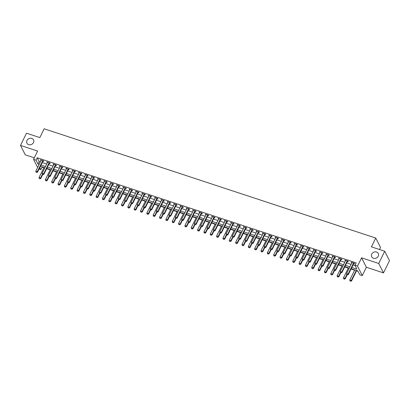 <?xml version="1.0" encoding="UTF-8"?>
<svg xmlns="http://www.w3.org/2000/svg" width="410" height="410" viewBox="0 0 410 410"><rect width="100%" height="100%" fill="white"/><g stroke="black" fill="none" stroke-linecap="round" stroke-linejoin="round"><path stroke-width="0.61" d="M33.476 142.598A3.685 3.203 153.2 0 1 30.181 144.817A3.685 3.203 153.2 0 1 26.942 143.192A3.685 3.203 153.2 0 1 26.983 140.456A3.685 3.203 153.2 0 1 30.284 138.237A3.685 3.203 153.2 0 1 33.523 139.861A3.685 3.203 153.2 0 1 33.476 142.598M378.245 256.209A3.685 3.203 153.2 0 1 374.95 258.428A3.685 3.203 153.2 0 1 371.711 256.803A3.685 3.203 153.2 0 1 371.752 254.067A3.685 3.203 153.2 0 1 375.053 251.848A3.685 3.203 153.2 0 1 378.292 253.472A3.685 3.203 153.2 0 1 378.245 256.209M41.835 166.783L42.04 167.193L40.841 169.637L39.073 169.058M379.506 249.516L380.511 247.471L375.744 238.051L44.167 128.786L39.837 137.586L26.517 133.199L20.5 145.422L25.271 154.847L34.302 157.824M375.744 238.051L371.414 246.851L384.729 251.238L389.5 260.663L383.483 272.891L378.717 263.466L361.589 257.823L357.499 266.136L362.271 275.561L359.734 274.726L357.802 270.902L351.196 268.729M361.589 257.823L366.361 267.248L383.483 272.891M366.361 267.248L362.271 275.561M42.04 167.193L43.829 167.782M46.622 168.705L50.174 169.873M52.962 170.796L56.518 171.964M59.306 172.882L62.858 174.055M65.646 174.973L69.203 176.146M71.991 177.064L75.542 178.232M78.331 179.155L81.887 180.323M84.675 181.246L88.227 182.414M91.015 183.332L94.572 184.505M97.36 185.422L100.911 186.596M103.704 187.513L107.256 188.682M110.044 189.604L113.596 190.773M116.389 191.695L119.94 192.864M122.728 193.781L126.28 194.955M129.073 195.872L132.625 197.046M135.413 197.963L138.964 199.132M141.757 200.054L145.309 201.223M148.097 202.145L151.649 203.314M154.442 204.231L157.993 205.405M160.781 206.322L164.338 207.496M167.126 208.413L170.678 209.582M173.466 210.504L177.023 211.673M179.811 212.595L183.362 213.764M186.15 214.681L189.707 215.855M192.495 216.772L196.047 217.946M198.835 218.863L202.391 220.032M205.179 220.954L208.731 222.123M211.524 223.04L215.076 224.214M217.864 225.131L221.415 226.305M224.208 227.222L227.76 228.396M230.548 229.313L234.1 230.481M236.893 231.404L240.445 232.572M243.232 233.49L246.784 234.663M249.577 235.581L253.129 236.754M255.917 237.672L259.474 238.845M262.262 239.763L265.813 240.931M268.601 241.854L272.158 243.022M274.946 243.94L278.498 245.113M281.286 246.031L284.842 247.204M287.63 248.122L291.182 249.295M293.97 250.213L297.527 251.381M300.315 252.304L303.866 253.472M306.659 254.39L310.211 255.563M312.999 256.481L316.551 257.654M319.344 258.572L322.895 259.745M325.683 260.663L329.235 261.831M332.028 262.754L335.58 263.922M338.368 264.839L341.919 266.013M344.713 266.93L348.264 268.104M351.052 269.021L354.604 270.19M356.521 270.825L358.007 271.312M384.729 251.238L378.717 263.466M351.826 267.448L356.895 269.119L354.963 265.301L356.167 262.856L37.274 157.773L39.206 161.591L40.339 161.965M42.256 162.596L46.684 164.056M48.6 164.687L53.023 166.142M54.94 166.778L59.368 168.233M61.285 168.864L65.708 170.324M67.624 170.955L72.052 172.415M73.969 173.046L78.392 174.506M80.309 175.137L84.737 176.592M86.653 177.228L91.076 178.683M92.993 179.313L97.421 180.774M99.338 181.404L103.761 182.865M105.677 183.495L110.105 184.956M112.022 185.586L116.45 187.042M118.362 187.677L122.79 189.133M124.707 189.763L129.135 191.224M131.046 191.854L135.474 193.315M137.391 193.945L141.819 195.406M143.731 196.036L148.159 197.492M150.075 198.127L154.503 199.583M156.42 200.213L160.843 201.674M162.76 202.304L167.188 203.765M169.104 204.395L173.527 205.856M175.444 206.486L179.872 207.942M181.789 208.577L186.212 210.033M188.128 210.663L192.556 212.124M194.473 212.754L198.896 214.215M200.813 214.845L205.241 216.306M207.158 216.936L211.58 218.392M213.497 219.027L217.925 220.483M219.842 221.113L224.27 222.574M226.182 223.204L230.61 224.665M232.526 225.295L236.954 226.756M238.866 227.386L243.294 228.841M245.211 229.477L249.639 230.933M251.55 231.563L255.978 233.023M257.895 233.654L262.323 235.114M264.24 235.745L268.663 237.205M270.579 237.836L275.007 239.291M276.924 239.927L281.347 241.382M283.264 242.013L287.692 243.473M289.609 244.104L294.031 245.564M295.948 246.195L300.376 247.655M302.293 248.286L306.716 249.741M308.633 250.377L313.061 251.832M314.977 252.463L319.4 253.923M321.317 254.554L325.745 256.014M327.662 256.645L332.09 258.105M334.001 258.736L338.429 260.191M340.346 260.827L344.774 262.282M346.686 262.912L351.114 264.373M353.03 265.003L355.173 265.711M353.763 263.599L354.563 263.866L354.24 263.23L351.196 262.226L351.811 262.959M347.419 261.508L348.223 261.775L347.9 261.139L344.856 260.135L345.466 260.868M341.079 259.422L341.878 259.684L341.556 259.048L338.511 258.044L339.126 258.777M334.734 257.331L335.539 257.593L335.216 256.957L332.172 255.953L332.782 256.686M328.389 255.24L329.194 255.507L328.871 254.866L325.827 253.867L326.442 254.6M322.05 253.149L322.854 253.416L322.532 252.78L319.487 251.776L320.097 252.509M315.705 251.058L316.51 251.325L316.187 250.689L313.143 249.685L313.758 250.418M309.365 248.972L310.17 249.234L309.847 248.598L306.803 247.594L307.413 248.327M303.021 246.881L303.825 247.143L303.502 246.507L300.458 245.503L301.073 246.236M296.681 244.79L297.486 245.057L297.163 244.416L294.119 243.417L294.728 244.15M290.336 242.699L291.141 242.966L290.818 242.33L287.774 241.326L288.389 242.059M283.997 240.608L284.796 240.875L284.478 240.239L281.434 239.235L282.044 239.968M277.652 238.523L278.457 238.784L278.134 238.148L275.089 237.144L275.704 237.877M271.312 236.432L272.112 236.693L271.794 236.058L268.75 235.053L269.36 235.786M264.968 234.341L265.772 234.607L265.449 233.966L262.405 232.967L263.02 233.7M258.628 232.25L259.427 232.516L259.105 231.881L256.06 230.876L256.675 231.609M252.283 230.159L253.088 230.425L252.765 229.79L249.721 228.785L250.336 229.518M245.944 228.073L246.743 228.334L246.42 227.699L243.376 226.694L243.991 227.427M239.599 225.982L240.403 226.243L240.081 225.608L237.036 224.603L237.646 225.336M233.259 223.891L234.059 224.157L233.736 223.517L230.692 222.517L231.307 223.25M226.914 221.8L227.719 222.066L227.396 221.431L224.352 220.426L224.962 221.159M220.57 219.709L221.374 219.975L221.051 219.34L218.007 218.335L218.622 219.068M214.23 217.623L215.035 217.884L214.712 217.249L211.668 216.244L212.277 216.977M207.885 215.532L208.69 215.793L208.367 215.158L205.323 214.153L205.938 214.886M201.546 213.441L202.35 213.707L202.027 213.067L198.983 212.067L199.593 212.8M195.201 211.35L196.006 211.616L195.683 210.981L192.638 209.976L193.253 210.709M188.861 209.259L189.666 209.525L189.343 208.89L186.299 207.885L186.909 208.618M182.517 207.173L183.321 207.434L182.998 206.799L179.954 205.794L180.569 206.527M176.177 205.082L176.976 205.343L176.659 204.708L173.614 203.703L174.224 204.436M169.832 202.991L170.637 203.257L170.314 202.617L167.27 201.617L167.885 202.35M163.493 200.9L164.292 201.166L163.974 200.531L160.925 199.526L161.54 200.259M157.148 198.809L157.952 199.075L157.63 198.44L154.585 197.435L155.2 198.168M150.808 196.723L151.608 196.984L151.285 196.349L148.241 195.344L148.856 196.077M144.463 194.632L145.268 194.893L144.945 194.258L141.901 193.253L142.516 193.986M138.124 192.541L138.923 192.808L138.6 192.167L135.556 191.168L136.171 191.9M131.779 190.45L132.584 190.717L132.261 190.081L129.217 189.077L129.826 189.809M125.439 188.359L126.239 188.626L125.916 187.99L122.872 186.986L123.487 187.718M119.095 186.273L119.899 186.535L119.576 185.899L116.532 184.895L117.142 185.627M112.75 184.182L113.555 184.444L113.232 183.808L110.187 182.804L110.802 183.536M106.41 182.091L107.215 182.358L106.892 181.717L103.848 180.718L104.458 181.451M100.066 180L100.87 180.267L100.547 179.631L97.503 178.627L98.118 179.36M93.726 177.909L94.531 178.176L94.208 177.54L91.163 176.536L91.773 177.269M87.381 175.823L88.186 176.085L87.863 175.449L84.819 174.445L85.434 175.178M81.042 173.732L81.841 173.994L81.523 173.358L78.479 172.359L79.089 173.087M74.697 171.641L75.501 171.908L75.179 171.267L72.134 170.268L72.749 171.001M68.357 169.55L69.157 169.817L68.839 169.181L65.795 168.177L66.405 168.91M62.012 167.459L62.817 167.726L62.494 167.09L59.45 166.086L60.065 166.819M55.673 165.373L56.472 165.635L56.149 164.999L53.105 163.995L53.72 164.728M49.328 163.282L50.133 163.549L49.81 162.908L46.766 161.909L47.381 162.637M42.988 161.191L43.788 161.458L43.465 160.817L40.421 159.818L41.036 160.551M37.628 167.475L33.533 159.377L37.623 151.064L20.5 145.422M33.533 159.377L36.07 160.218L38.002 164.036L39.134 164.41M37.274 157.773L36.07 160.218M354.963 265.301L357.499 266.136M39.801 167.587L40.841 169.637M349.284 268.094L344.856 266.638M342.939 266.008L338.511 264.547M336.6 263.917L332.172 262.456M330.255 261.826L325.827 260.365M323.915 259.735L319.487 258.279M317.571 257.644L313.143 256.188M311.226 255.558L306.803 254.097M304.886 253.467L300.458 252.006M298.541 251.376L294.119 249.915M292.202 249.285L287.774 247.83M285.857 247.194L281.434 245.739M279.517 245.108L275.089 243.648M273.173 243.017L268.75 241.557M266.833 240.926L262.405 239.466M260.488 238.835L256.065 237.38M254.149 236.744L249.721 235.289M247.804 234.658L243.376 233.198M241.464 232.567L237.036 231.107M235.12 230.476L230.692 229.016M228.78 228.385L224.352 226.93M222.435 226.294L218.007 224.839M216.096 224.208L211.668 222.748M209.751 222.117L205.323 220.657M203.406 220.026L198.983 218.566M197.066 217.935L192.638 216.48M190.722 215.844L186.299 214.389M184.382 213.759L179.954 212.298M178.037 211.668L173.614 210.207M171.698 209.577L167.27 208.116M165.353 207.486L160.93 206.03M159.013 205.395L154.585 203.939M152.669 203.309L148.246 201.848M146.329 201.218L141.901 199.757M139.984 199.127L135.556 197.666M133.645 197.036L129.217 195.58M127.3 194.95L122.872 193.489M120.96 192.859L116.532 191.398M114.615 190.768L110.187 189.307M108.271 188.677L103.848 187.216M101.931 186.586L97.503 185.13M95.586 184.5L91.163 183.039M89.247 182.409L84.819 180.948M82.902 180.318L78.479 178.857M76.562 178.227L72.134 176.772M70.218 176.136L65.795 174.68M63.878 174.05L59.45 172.589M57.533 171.959L53.11 170.498M51.194 169.868L46.766 168.407M44.849 167.777L40.421 166.322M41.051 165.04L45.479 166.501M47.396 167.131L51.819 168.587M53.736 169.222L58.164 170.678M60.08 171.308L64.508 172.769M66.42 173.399L70.848 174.86M72.765 175.49L77.193 176.951M79.104 177.581L83.532 179.037M85.449 179.672L89.877 181.128M91.789 181.758L96.217 183.219M98.133 183.849L102.561 185.31M104.478 185.94L108.901 187.401M110.818 188.031L115.246 189.487M117.163 190.122L121.585 191.578M123.502 192.208L127.93 193.669M129.847 194.299L134.27 195.76M136.187 196.39L140.615 197.851M142.531 198.481L146.954 199.936M148.871 200.572L153.299 202.027M155.216 202.658L159.639 204.118M161.555 204.749L165.983 206.209M167.9 206.84L172.328 208.3M174.24 208.931L178.668 210.386M180.584 211.022L185.012 212.477M186.924 213.108L191.352 214.568M193.269 215.199L197.697 216.659M199.608 217.29L204.036 218.75M205.953 219.381L210.381 220.836M212.298 221.472L216.721 222.927M218.638 223.558L223.066 225.018M224.982 225.649L229.405 227.109M231.322 227.74L235.75 229.2M237.667 229.831L242.09 231.286M244.006 231.922L248.434 233.377M250.351 234.007L254.774 235.468M256.691 236.098L261.119 237.559M263.035 238.189L267.458 239.65M269.375 240.28L273.803 241.736M275.72 242.371L280.148 243.827M282.059 244.457L286.487 245.918M288.404 246.548L292.832 248.009M294.744 248.639L299.172 250.1M301.089 250.73L305.517 252.186M307.433 252.821L311.856 254.277M313.773 254.907L318.201 256.368M320.118 256.998L324.541 258.459M326.457 259.089L330.885 260.55M332.802 261.18L337.225 262.636M339.142 263.271L343.57 264.727M345.486 265.357L349.909 266.818M39.206 161.591L38.002 164.036M351.744 262.405L351.519 262.861M345.404 260.314L345.179 260.77M339.06 258.223L338.834 258.679M332.72 256.137L332.495 256.593M326.375 254.046L326.15 254.502M320.031 251.955L319.81 252.411M313.691 249.864L313.465 250.32M307.346 247.773L307.126 248.229M301.007 245.687L300.781 246.143M294.662 243.596L294.441 244.052M288.322 241.505L288.097 241.961M281.978 239.414L281.752 239.87M275.638 237.323L275.412 237.779M269.293 235.237L269.068 235.694M262.954 233.146L262.728 233.603M256.609 231.055L256.383 231.512M250.269 228.964L250.044 229.421M243.924 226.873L243.699 227.335M237.585 224.788L237.359 225.244M231.24 222.697L231.014 223.153M224.9 220.606L224.675 221.062M218.556 218.515L218.33 218.971M212.211 216.424L211.99 216.885M205.871 214.338L205.646 214.794M199.526 212.247L199.306 212.703M193.187 210.156L192.961 210.612M186.842 208.065L186.617 208.521M180.502 205.974L180.277 206.435M174.158 203.888L173.932 204.344M167.818 201.797L167.593 202.253M161.473 199.706L161.248 200.162M155.134 197.615L154.908 198.071M148.789 195.524L148.563 195.985M142.449 193.438L142.224 193.894M136.105 191.347L135.879 191.803M129.765 189.256L129.539 189.712M123.42 187.165L123.195 187.621M117.075 185.074L116.855 185.535M110.736 182.988L110.51 183.444M104.391 180.897L104.171 181.353M98.051 178.806L97.826 179.262M91.707 176.715L91.486 177.171M85.367 174.624L85.142 175.085M79.022 172.538L78.797 172.994M72.683 170.447L72.457 170.903M66.338 168.356L66.112 168.812M59.998 166.265L59.773 166.721M53.654 164.174L53.428 164.635M47.314 162.088L47.088 162.544M40.969 159.997L40.744 160.453M346.752 274.521L347.552 274.849L346.752 274.521L346.588 273.567L351.882 262.81A0.574 0.502 -26.8 0 0 351.934 262.651L351.959 262.477M353.635 263.025L353.502 263.169A0.574 0.502 -26.8 0 0 353.405 263.312L348.111 274.07L348.346 274.526L347.552 274.849M354.137 263.194L353.733 263.63A0.574 0.502 -26.8 0 0 353.64 263.768L348.346 274.526M346.588 273.567L348.111 274.07L347.516 274.772M354.752 269.898L349.812 279.933L351.334 280.435L356.275 270.4M350.74 281.137L349.976 280.886L350.776 281.214L351.334 280.435L351.565 280.896L356.669 270.528M349.812 279.933L349.976 280.886M350.776 281.214L351.565 280.896M340.413 272.43L341.212 272.758L340.413 272.43L340.249 271.476L345.543 260.719A0.574 0.502 -26.8 0 0 345.589 260.565L345.615 260.386M347.29 260.939L347.162 261.083A0.574 0.502 -26.8 0 0 347.065 261.221L341.771 271.979L342.002 272.44L341.212 272.758M347.793 261.103L347.393 261.539A0.574 0.502 -26.8 0 0 347.296 261.677L342.002 272.44M340.249 271.476L341.771 271.979L341.171 272.681M334.068 270.339L334.867 270.667L334.068 270.339L333.904 269.385L339.198 258.628A0.574 0.502 -26.8 0 0 339.249 258.474L339.275 258.295M340.951 258.848L340.818 258.992A0.574 0.502 -26.8 0 0 340.72 259.13L335.426 269.888L335.662 270.349L334.867 270.667M341.453 259.012L341.048 259.448A0.574 0.502 -26.8 0 0 340.951 259.591L335.662 270.349M333.904 269.385L335.426 269.888L334.832 270.59M327.728 268.248L328.528 268.576L327.728 268.248L327.564 267.299L332.858 256.537A0.574 0.502 -26.8 0 0 332.905 256.383L332.93 256.204M334.606 256.757L334.478 256.901A0.574 0.502 -26.8 0 0 334.381 257.039L329.087 267.797L329.317 268.258L328.528 268.576M335.108 256.921L334.709 257.357A0.574 0.502 -26.8 0 0 334.611 257.5L329.317 268.258M327.564 267.299L329.087 267.797L328.487 268.499M348.408 267.807L343.472 277.847L344.994 278.349L346.829 274.608M344.395 279.046L343.636 278.795L344.436 279.123L344.994 278.349L345.225 278.805L347.224 274.736M343.472 277.847L343.636 278.795M344.436 279.123L345.225 278.805M342.068 265.716L337.128 275.756L338.65 276.258L340.49 272.517M338.055 276.96L337.292 276.709L338.091 277.032L338.65 276.258L338.88 276.714L340.884 272.65M337.128 275.756L337.292 276.709M338.091 277.032L338.88 276.714M335.723 263.63L330.783 273.665L332.305 274.167L334.145 270.431M331.71 274.869L330.952 274.618L331.752 274.946L332.305 274.167L332.541 274.623L334.539 270.559M330.783 273.665L330.952 274.618M331.752 274.946L332.541 274.623M321.384 266.162L322.183 266.485L321.384 266.162L321.22 265.208L326.514 254.451A0.574 0.502 -26.8 0 0 326.565 254.292L326.591 254.118M328.266 254.666L328.133 254.81A0.574 0.502 -26.8 0 0 328.036 254.953L322.742 265.711L322.978 266.167L322.183 266.485M328.769 254.835L328.364 255.271A0.574 0.502 -26.8 0 0 328.266 255.409L322.978 266.167M321.22 265.208L322.742 265.711L322.147 266.413M329.384 261.539L324.443 271.574L325.965 272.076L327.805 268.34M325.371 272.778L324.607 272.527L325.407 272.855L325.965 272.076L326.196 272.537L328.2 268.468M324.443 271.574L324.607 272.527M325.407 272.855L326.196 272.537M315.044 264.071L315.843 264.399L315.044 264.071L314.88 263.117L320.174 252.36A0.574 0.502 -26.8 0 0 320.22 252.201L320.246 252.027M321.922 252.58L321.788 252.719A0.574 0.502 -26.8 0 0 321.696 252.862L316.402 263.62L316.633 264.076L315.843 264.399M322.424 252.744L322.024 253.18A0.574 0.502 -26.8 0 0 321.927 253.318L316.633 264.076M314.88 263.117L316.402 263.62L315.803 264.322M308.699 261.98L309.499 262.308L308.699 261.98L308.535 261.026L313.829 250.269A0.574 0.502 -26.8 0 0 313.881 250.115L313.906 249.936M315.582 250.489L315.449 250.633A0.574 0.502 -26.8 0 0 315.351 250.771L310.057 261.529L310.288 261.99L309.499 262.308M316.084 250.653L315.68 251.089A0.574 0.502 -26.8 0 0 315.582 251.227L310.288 261.99M308.535 261.026L310.057 261.529L309.463 262.231M302.36 259.889L303.159 260.217L302.36 259.889L302.196 258.935L307.49 248.178A0.574 0.502 -26.8 0 0 307.536 248.024L307.561 247.845M309.237 248.398L309.104 248.542A0.574 0.502 -26.8 0 0 309.012 248.68L303.718 259.438L303.948 259.899L303.159 260.217M309.74 248.562L309.34 248.998A0.574 0.502 -26.8 0 0 309.242 249.142L303.948 259.899M302.196 258.935L303.718 259.438L303.118 260.14M296.015 257.798L296.814 258.126L296.015 257.798L295.851 256.85L301.145 246.087A0.574 0.502 -26.8 0 0 301.196 245.933L301.222 245.754M302.898 246.307L302.764 246.451A0.574 0.502 -26.8 0 0 302.667 246.589L297.373 257.347L297.604 257.808L296.814 258.126M303.4 246.471L302.995 246.907A0.574 0.502 -26.8 0 0 302.898 247.051L297.604 257.808M295.851 256.85L297.373 257.347L296.779 258.049M289.675 255.712L290.475 256.035L289.675 255.712L289.511 254.759L294.8 244.001A0.574 0.502 -26.8 0 0 294.851 243.842L294.877 243.668M296.553 244.216L296.42 244.36A0.574 0.502 -26.8 0 0 296.322 244.503L291.033 255.261L291.264 255.717L290.475 256.035M297.055 244.386L296.656 244.821A0.574 0.502 -26.8 0 0 296.558 244.96L291.264 255.717M289.511 254.759L291.033 255.261L290.434 255.963M323.039 259.448L318.098 269.483L319.621 269.985L321.46 266.249M319.026 270.687L318.268 270.436L319.067 270.764L319.621 269.985L319.856 270.446L321.855 266.377M318.098 269.483L318.268 270.436M319.067 270.764L319.856 270.446M316.699 257.357L311.759 267.397L313.281 267.899L315.121 264.158M312.681 268.596L311.923 268.345L312.722 268.673L313.281 267.899L313.512 268.355L315.515 264.286M311.759 267.397L311.923 268.345M312.722 268.673L313.512 268.355M310.355 255.266L305.414 265.306L306.936 265.808L308.776 262.067M306.342 266.51L305.578 266.259L306.378 266.587L306.936 265.808L307.172 266.264L309.171 262.2M305.414 265.306L305.578 266.259M306.378 266.587L307.172 266.264M304.01 253.18L299.074 263.215L300.597 263.717L302.436 259.981M299.997 264.419L299.238 264.168L300.038 264.496L300.597 263.717L300.827 264.173L302.831 260.109M299.074 263.215L299.238 264.168M300.038 264.496L300.827 264.173M297.67 251.089L292.73 261.124L294.252 261.626L296.092 257.89M293.657 262.328L292.894 262.077L293.693 262.405L294.252 261.626L294.488 262.087L296.486 258.018M292.73 261.124L292.894 262.077M293.693 262.405L294.488 262.087M283.33 253.621L284.13 253.949L283.33 253.621L283.166 252.668L288.461 241.91A0.574 0.502 -26.8 0 0 288.512 241.751L288.537 241.577M290.213 242.131L290.08 242.269A0.574 0.502 -26.8 0 0 289.983 242.412L284.689 253.17L284.919 253.626L284.13 253.949M290.716 242.295L290.311 242.73A0.574 0.502 -26.8 0 0 290.213 242.869L284.919 253.626M283.166 252.668L284.689 253.17L284.094 253.872M291.325 248.998L286.39 259.033L287.912 259.535L289.752 255.799M287.313 260.237L286.554 259.986L287.354 260.314L287.912 259.535L288.143 259.996L290.147 255.927M286.39 259.033L286.554 259.986M287.354 260.314L288.143 259.996M276.991 251.53L277.79 251.858L276.991 251.53L276.827 250.577L282.116 239.819A0.574 0.502 -26.8 0 0 282.167 239.665L282.193 239.486M283.869 240.04L283.735 240.183A0.574 0.502 -26.8 0 0 283.638 240.321L278.349 251.079L278.58 251.54L277.79 251.858M284.371 240.204L283.971 240.639A0.574 0.502 -26.8 0 0 283.874 240.778L278.58 251.54M276.827 250.577L278.349 251.079L277.749 251.781M284.986 246.907L280.045 256.947L281.567 257.449L283.407 253.708M280.973 258.146L280.209 257.895L281.009 258.223L281.567 257.449L281.803 257.905L283.802 253.836M280.045 256.947L280.209 257.895M281.009 258.223L281.803 257.905M270.646 249.439L271.446 249.767L270.646 249.439L270.482 248.486L275.776 237.728A0.574 0.502 -26.8 0 0 275.822 237.574L275.853 237.395M277.524 237.949L277.396 238.092A0.574 0.502 -26.8 0 0 277.298 238.23L272.004 248.988L272.235 249.449L271.446 249.767M278.026 238.113L277.626 238.548A0.574 0.502 -26.8 0 0 277.529 238.692L272.235 249.449M270.482 248.486L272.004 248.988L271.41 249.69M278.641 244.816L273.706 254.856L275.228 255.358L277.068 251.617M274.628 256.06L273.87 255.809L274.669 256.137L275.228 255.358L275.458 255.814L277.457 251.75M273.706 254.856L273.87 255.809M274.669 256.137L275.458 255.814M264.306 247.348L265.106 247.676L264.306 247.348L264.137 246.4L269.431 235.637A0.574 0.502 -26.8 0 0 269.483 235.483L269.508 235.304M271.184 235.858L271.051 236.001A0.574 0.502 -26.8 0 0 270.954 236.139L265.659 246.897L265.895 247.358L265.106 247.676M271.686 236.022L271.287 236.457A0.574 0.502 -26.8 0 0 271.189 236.601L265.895 247.358M264.137 246.4L265.659 246.897L265.065 247.599M272.301 242.73L267.361 252.765L268.883 253.267L270.723 249.531M268.289 253.969L267.525 253.718L268.324 254.046L268.883 253.267L269.114 253.723L271.118 249.659M267.361 252.765L267.525 253.718M268.324 254.046L269.114 253.723M257.962 245.262L258.761 245.585L257.962 245.262L257.798 244.309L263.092 233.551A0.574 0.502 -26.8 0 0 263.138 233.392L263.164 233.218M264.839 233.767L264.711 233.91A0.574 0.502 -26.8 0 0 264.614 234.054L259.32 244.811L259.55 245.267L258.761 245.585M265.342 233.936L264.942 234.371A0.574 0.502 -26.8 0 0 264.845 234.51L259.55 245.267M257.798 244.309L259.32 244.811L258.725 245.513M265.957 240.639L261.021 250.674L262.543 251.176L264.383 247.44M261.944 251.878L261.185 251.627L261.985 251.955L262.543 251.176L262.774 251.637L264.773 247.568M261.021 250.674L261.185 251.627M261.985 251.955L262.774 251.637M251.617 243.171L252.422 243.499L251.617 243.171L251.453 242.218L256.747 231.46A0.574 0.502 -26.8 0 0 256.798 231.301L256.824 231.127M258.5 231.681L258.367 231.819A0.574 0.502 -26.8 0 0 258.269 231.963L252.975 242.72L253.211 243.176L252.422 243.499M259.002 231.845L258.597 232.28A0.574 0.502 -26.8 0 0 258.505 232.419L253.211 243.176M251.453 242.218L252.975 242.72L252.381 243.422M259.617 238.548L254.677 248.583L256.199 249.085L258.039 245.349M255.604 249.787L254.841 249.536L255.64 249.864L256.199 249.085L256.429 249.546L258.433 245.477M254.677 248.583L254.841 249.536M255.64 249.864L256.429 249.546M245.277 241.08L246.077 241.408L245.277 241.08L245.113 240.127L250.407 229.369A0.574 0.502 -26.8 0 0 250.454 229.216L250.479 229.036M252.155 229.59L252.027 229.733A0.574 0.502 -26.8 0 0 251.93 229.872L246.635 240.629L246.866 241.09L246.077 241.408M252.657 229.754L252.258 230.189A0.574 0.502 -26.8 0 0 252.16 230.328L246.866 241.09M245.113 240.127L246.635 240.629L246.036 241.331M238.933 238.989L239.732 239.317L238.933 238.989L238.769 238.036L244.063 227.278A0.574 0.502 -26.8 0 0 244.114 227.125L244.14 226.945M245.815 227.499L245.682 227.642A0.574 0.502 -26.8 0 0 245.585 227.781L240.291 238.538L240.526 238.999L239.732 239.317M246.318 227.663L245.913 228.098A0.574 0.502 -26.8 0 0 245.821 228.242L240.526 238.999M238.769 238.036L240.291 238.538L239.696 239.24M232.593 236.898L233.392 237.226L232.593 236.898L232.429 235.95L237.723 225.192A0.574 0.502 -26.8 0 0 237.769 225.034L237.795 224.854M239.471 225.408L239.343 225.551A0.574 0.502 -26.8 0 0 239.245 225.69L233.951 236.452L234.182 236.908L233.392 237.226M239.973 225.572L239.573 226.007A0.574 0.502 -26.8 0 0 239.476 226.151L234.182 236.908M232.429 235.95L233.951 236.452L233.351 237.149M226.248 234.812L227.048 235.135L226.248 234.812L226.084 233.859L231.378 223.101A0.574 0.502 -26.8 0 0 231.43 222.943L231.455 222.768M233.131 223.317L232.998 223.46A0.574 0.502 -26.8 0 0 232.9 223.604L227.606 234.361L227.842 234.817L227.048 235.135M233.633 223.486L233.228 223.921A0.574 0.502 -26.8 0 0 233.131 224.06L227.842 234.817M226.084 233.859L227.606 234.361L227.012 235.063M219.909 232.721L220.708 233.049L219.909 232.721L219.745 231.768L225.039 221.01A0.574 0.502 -26.8 0 0 225.085 220.852L225.11 220.677M226.786 221.231L226.658 221.369A0.574 0.502 -26.8 0 0 226.561 221.513L221.267 232.27L221.497 232.726L220.708 233.049M227.289 221.395L226.889 221.83A0.574 0.502 -26.8 0 0 226.791 221.969L221.497 232.726M219.745 231.768L221.267 232.27L220.667 232.972M213.564 230.63L214.363 230.958L213.564 230.63L213.4 229.677L218.694 218.919A0.574 0.502 -26.8 0 0 218.745 218.766L218.771 218.586M220.447 219.14L220.313 219.283A0.574 0.502 -26.8 0 0 220.216 219.422L214.922 230.179L215.153 230.64L214.363 230.958M220.949 219.304L220.544 219.739A0.574 0.502 -26.8 0 0 220.447 219.878L215.153 230.64M213.4 229.677L214.922 230.179L214.327 230.881M207.224 228.539L208.024 228.867L207.224 228.539L207.06 227.586L212.354 216.828A0.574 0.502 -26.8 0 0 212.4 216.675L212.426 216.495M214.102 217.049L213.969 217.192A0.574 0.502 -26.8 0 0 213.876 217.331L208.582 228.088L208.813 228.549L208.024 228.867M214.604 217.213L214.204 217.648A0.574 0.502 -26.8 0 0 214.107 217.792L208.813 228.549M207.06 227.586L208.582 228.088L207.983 228.79M200.879 226.448L201.679 226.776L200.879 226.448L200.715 225.5L206.01 214.743A0.574 0.502 -26.8 0 0 206.061 214.584L206.086 214.404M207.762 214.958L207.629 215.101A0.574 0.502 -26.8 0 0 207.532 215.24L202.238 226.002L202.468 226.458L201.679 226.776M208.265 215.122L207.86 215.558A0.574 0.502 -26.8 0 0 207.762 215.701L202.468 226.458M200.715 225.5L202.238 226.002L201.643 226.699M194.54 224.362L195.339 224.685L194.54 224.362L194.376 223.409L199.67 212.652A0.574 0.502 -26.8 0 0 199.716 212.493L199.742 212.318M201.418 212.867L201.284 213.01A0.574 0.502 -26.8 0 0 201.192 213.154L195.898 223.911L196.129 224.367L195.339 224.685M201.92 213.036L201.52 213.472A0.574 0.502 -26.8 0 0 201.423 213.61L196.129 224.367M194.376 223.409L195.898 223.911L195.298 224.613M188.195 222.271L188.995 222.599L188.195 222.271L188.031 221.318L193.325 210.561A0.574 0.502 -26.8 0 0 193.376 210.402L193.402 210.227M195.078 210.781L194.945 210.919A0.574 0.502 -26.8 0 0 194.847 211.063L189.553 221.82L189.784 222.276L188.995 222.599M195.58 210.945L195.175 211.381A0.574 0.502 -26.8 0 0 195.078 211.519L189.784 222.276M188.031 221.318L189.553 221.82L188.959 222.522M181.855 220.18L182.655 220.508L181.855 220.18L181.691 219.227L186.98 208.47A0.574 0.502 -26.8 0 0 187.032 208.316L187.057 208.136M188.733 208.69L188.6 208.833A0.574 0.502 -26.8 0 0 188.503 208.972L183.214 219.729L183.444 220.19L182.655 220.508M189.236 208.854L188.836 209.29A0.574 0.502 -26.8 0 0 188.738 209.428L183.444 220.19M181.691 219.227L183.214 219.729L182.614 220.431M175.511 218.089L176.31 218.417L175.511 218.089L175.347 217.136L180.641 206.379A0.574 0.502 -26.8 0 0 180.687 206.225L180.718 206.046M182.394 206.599L182.26 206.742A0.574 0.502 -26.8 0 0 182.163 206.881L176.869 217.638L177.099 218.099L176.31 218.417M182.896 206.763L182.491 207.199A0.574 0.502 -26.8 0 0 182.394 207.342L177.099 218.099M175.347 217.136L176.869 217.638L176.274 218.34M169.171 215.998L169.971 216.326L169.171 215.998L169.002 215.05L174.296 204.293A0.574 0.502 -26.8 0 0 174.347 204.134L174.373 203.954M176.049 204.508L175.916 204.651A0.574 0.502 -26.8 0 0 175.818 204.79L170.524 215.552L170.76 216.008L169.971 216.326M176.551 204.672L176.151 205.108A0.574 0.502 -26.8 0 0 176.054 205.251L170.76 216.008M169.002 215.05L170.524 215.552L169.93 216.249M162.826 213.912L163.626 214.235L162.826 213.912L162.662 212.959L167.957 202.202A0.574 0.502 -26.8 0 0 168.003 202.043L168.033 201.869M169.704 202.417L169.576 202.56A0.574 0.502 -26.8 0 0 169.479 202.704L164.184 213.461L164.415 213.917L163.626 214.235M170.206 202.586L169.807 203.022A0.574 0.502 -26.8 0 0 169.709 203.16L164.415 213.917M162.662 212.959L164.184 213.461L163.59 214.163M156.487 211.821L157.286 212.149L156.487 211.821L156.318 210.868L161.612 200.111A0.574 0.502 -26.8 0 0 161.663 199.952L161.689 199.778M163.364 200.331L163.231 200.469A0.574 0.502 -26.8 0 0 163.134 200.613L157.84 211.37L158.075 211.826L157.286 212.149M163.867 200.495L163.462 200.931A0.574 0.502 -26.8 0 0 163.37 201.069L158.075 211.826M156.318 210.868L157.84 211.37L157.245 212.072M150.142 209.73L150.941 210.058L150.142 209.73L149.978 208.777L155.272 198.02A0.574 0.502 -26.8 0 0 155.318 197.866L155.344 197.687M157.02 198.24L156.892 198.384A0.574 0.502 -26.8 0 0 156.794 198.522L151.5 209.279L151.731 209.741L150.941 210.058M157.522 198.404L157.122 198.84A0.574 0.502 -26.8 0 0 157.025 198.978L151.731 209.741M149.978 208.777L151.5 209.279L150.9 209.981M143.797 207.639L144.597 207.967L143.797 207.639L143.633 206.686L148.927 195.929A0.574 0.502 -26.8 0 0 148.979 195.775L149.004 195.596M150.68 196.149L150.547 196.293A0.574 0.502 -26.8 0 0 150.45 196.431L145.155 207.188L145.391 207.65L144.597 207.967M151.182 196.313L150.777 196.749A0.574 0.502 -26.8 0 0 150.685 196.892L145.391 207.65M143.633 206.686L145.155 207.188L144.561 207.89M137.458 205.548L138.257 205.876L137.458 205.548L137.294 204.6L142.588 193.843A0.574 0.502 -26.8 0 0 142.634 193.684L142.66 193.505M144.335 194.058L144.207 194.202A0.574 0.502 -26.8 0 0 144.11 194.34L138.816 205.102L139.046 205.559L138.257 205.876M144.838 194.222L144.438 194.658A0.574 0.502 -26.8 0 0 144.34 194.801L139.046 205.559M137.294 204.6L138.816 205.102L138.216 205.799M253.272 236.457L248.337 246.497L249.859 246.999L251.694 243.258M249.259 247.696L248.501 247.445L249.3 247.773L249.859 246.999L250.09 247.455L252.088 243.386M248.337 246.497L248.501 247.445M249.3 247.773L250.09 247.455M246.933 234.371L241.992 244.406L243.514 244.908L245.354 241.167M242.92 245.61L242.156 245.359L242.956 245.687L243.514 244.908L243.745 245.364L245.749 241.3M241.992 244.406L242.156 245.359M242.956 245.687L243.745 245.364M240.588 232.28L235.653 242.315L237.175 242.817L239.009 239.081M236.575 243.519L235.817 243.268L236.616 243.596L237.175 242.817L237.405 243.273L239.404 239.209M235.653 242.315L235.817 243.268M236.616 243.596L237.405 243.273M234.248 230.189L229.308 240.224L230.83 240.726L232.67 236.99M230.235 241.428L229.472 241.177L230.271 241.505L230.83 240.726L231.061 241.188L233.064 237.118M229.308 240.224L229.472 241.177M230.271 241.505L231.061 241.188M227.904 228.098L222.963 238.133L224.485 238.635L226.325 234.899M223.891 239.337L223.132 239.086L223.932 239.414L224.485 238.635L224.721 239.097L226.72 235.027M222.963 238.133L223.132 239.086M223.932 239.414L224.721 239.097M221.564 226.007L216.623 236.047L218.146 236.549L219.985 232.808M217.551 237.246L216.787 236.995L217.587 237.323L218.146 236.549L218.376 237.006L220.38 232.941M216.623 236.047L216.787 236.995M217.587 237.323L218.376 237.006M215.219 223.921L210.279 233.956L211.801 234.458L213.641 230.717M211.206 235.161L210.443 234.909L211.247 235.237L211.801 234.458L212.037 234.915L214.035 230.85M210.279 233.956L210.443 234.909M211.247 235.237L212.037 234.915M208.88 221.83L203.939 231.865L205.461 232.367L207.301 228.631M204.862 233.07L204.103 232.818L204.903 233.146L205.461 232.367L205.692 232.824L207.696 228.759M203.939 231.865L204.103 232.818M204.903 233.146L205.692 232.824M202.535 219.739L197.594 229.774L199.116 230.276L200.956 226.54M198.522 230.979L197.758 230.727L198.558 231.055L199.116 230.276L199.352 230.738L201.351 226.668M197.594 229.774L197.758 230.727M198.558 231.055L199.352 230.738M196.19 217.648L191.255 227.688L192.777 228.185L194.617 224.449M192.177 228.888L191.419 228.636L192.218 228.964L192.777 228.185L193.007 228.647L195.011 224.577M191.255 227.688L191.419 228.636M192.218 228.964L193.007 228.647M189.85 215.558L184.91 225.597L186.432 226.1L188.272 222.358M185.838 226.797L185.074 226.546L185.873 226.873L186.432 226.1L186.668 226.556L188.667 222.492M184.91 225.597L185.074 226.546M185.873 226.873L186.668 226.556M183.506 213.472L178.57 223.506L180.092 224.009L181.932 220.267M179.493 224.711L178.734 224.46L179.534 224.788L180.092 224.009L180.323 224.465L182.322 220.401M178.57 223.506L178.734 224.46M179.534 224.788L180.323 224.465M177.166 211.381L172.226 221.415L173.748 221.918L175.588 218.181M173.153 222.62L172.39 222.369L173.189 222.697L173.748 221.918L173.978 222.374L175.982 218.31M172.226 221.415L172.39 222.369M173.189 222.697L173.978 222.374M170.821 209.29L165.886 219.324L167.408 219.827L169.248 216.09M166.808 220.529L166.05 220.278L166.849 220.606L167.408 219.827L167.639 220.288L169.637 216.219M165.886 219.324L166.05 220.278M166.849 220.606L167.639 220.288M164.482 207.199L159.541 217.238L161.063 217.736L162.903 213.999M160.469 218.438L159.705 218.187L160.505 218.515L161.063 217.736L161.294 218.197L163.298 214.128M159.541 217.238L159.705 218.187M160.505 218.515L161.294 218.197M158.137 205.108L153.202 215.147L154.724 215.65L156.564 211.909M154.124 216.347L153.366 216.096L154.165 216.424L154.724 215.65L154.954 216.106L156.953 212.042M153.202 215.147L153.366 216.096M154.165 216.424L154.954 216.106M151.797 203.022L146.857 213.056L148.379 213.559L150.219 209.817M147.784 214.261L147.021 214.01L147.82 214.338L148.379 213.559L148.61 214.015L150.613 209.951M146.857 213.056L147.021 214.01M147.82 214.338L148.61 214.015M145.453 200.931L140.517 210.965L142.039 211.468L143.874 207.732M141.44 212.17L140.681 211.919L141.481 212.247L142.039 211.468L142.27 211.924L144.269 207.86M140.517 210.965L140.681 211.919M141.481 212.247L142.27 211.924M131.113 203.462L131.912 203.785L131.113 203.462L130.949 202.509L136.243 191.752A0.574 0.502 -26.8 0 0 136.294 191.593L136.32 191.419M137.996 191.967L137.862 192.111A0.574 0.502 -26.8 0 0 137.765 192.254L132.471 203.011L132.707 203.468L131.912 203.785M138.498 192.136L138.093 192.572A0.574 0.502 -26.8 0 0 137.996 192.71L132.707 203.468M130.949 202.509L132.471 203.011L131.876 203.714M139.113 198.84L134.172 208.874L135.695 209.377L137.535 205.641M135.1 210.079L134.337 209.828L135.136 210.156L135.695 209.377L135.925 209.838L137.929 205.769M134.172 208.874L134.337 209.828M135.136 210.156L135.925 209.838M124.773 201.371L125.573 201.699L124.773 201.371L124.609 200.418L129.903 189.661A0.574 0.502 -26.8 0 0 129.95 189.502L129.975 189.328M131.651 189.881L131.523 190.02A0.574 0.502 -26.8 0 0 131.425 190.163L126.131 200.921L126.362 201.377L125.573 201.699M132.153 190.045L131.753 190.481A0.574 0.502 -26.8 0 0 131.656 190.619L126.362 201.377M124.609 200.418L126.131 200.921L125.532 201.623M132.768 196.749L127.833 206.789L129.355 207.286L131.19 203.55M128.755 207.988L127.997 207.737L128.796 208.065L129.355 207.286L129.586 207.747L131.584 203.678M127.833 206.789L127.997 207.737M128.796 208.065L129.586 207.747M118.428 199.28L119.228 199.608L118.428 199.28L118.264 198.327L123.559 187.57A0.574 0.502 -26.8 0 0 123.61 187.416L123.635 187.237M125.311 187.79L125.178 187.934A0.574 0.502 -26.8 0 0 125.081 188.072L119.787 198.829L120.022 199.291L119.228 199.608M125.814 187.954L125.409 188.39A0.574 0.502 -26.8 0 0 125.311 188.528L120.022 199.291M118.264 198.327L119.787 198.829L119.192 199.532M126.429 194.658L121.488 204.698L123.01 205.2L124.85 201.459M122.416 205.897L121.652 205.651L122.452 205.974L123.01 205.2L123.241 205.656L125.245 201.592M121.488 204.698L121.652 205.651M122.452 205.974L123.241 205.656M112.089 197.189L112.888 197.517L112.089 197.189L111.925 196.236L117.219 185.479A0.574 0.502 -26.8 0 0 117.265 185.325L117.291 185.146M118.967 185.699L118.838 185.843A0.574 0.502 -26.8 0 0 118.741 185.981L113.447 196.738L113.678 197.2L112.888 197.517M119.469 185.863L119.069 186.299A0.574 0.502 -26.8 0 0 118.972 186.442L113.678 197.2M111.925 196.236L113.447 196.738L112.847 197.441M120.084 192.572L115.143 202.607L116.665 203.109L118.505 199.368M116.071 203.811L115.312 203.56L116.112 203.888L116.665 203.109L116.901 203.565L118.9 199.501M115.143 202.607L115.312 203.56M116.112 203.888L116.901 203.565M105.744 195.098L106.544 195.426L105.744 195.098L105.58 194.15L110.874 183.393A0.574 0.502 -26.8 0 0 110.925 183.234L110.951 183.055M112.627 183.608L112.494 183.752A0.574 0.502 -26.8 0 0 112.396 183.89L107.102 194.653L107.333 195.109L106.544 195.426M113.129 183.772L112.724 184.208A0.574 0.502 -26.8 0 0 112.627 184.351L107.333 195.109M105.58 194.15L107.102 194.653L106.508 195.35M113.744 190.481L108.804 200.516L110.326 201.018L112.166 197.282M109.726 201.72L108.968 201.469L109.767 201.797L110.326 201.018L110.556 201.474L112.56 197.41M108.804 200.516L108.968 201.469M109.767 201.797L110.556 201.474M99.404 193.013L100.204 193.335L99.404 193.013L99.24 192.059L104.535 181.302A0.574 0.502 -26.8 0 0 104.581 181.143L104.606 180.969M106.282 181.517L106.149 181.661A0.574 0.502 -26.8 0 0 106.057 181.804L100.763 192.562L100.993 193.018L100.204 193.335M106.784 181.686L106.385 182.122A0.574 0.502 -26.8 0 0 106.287 182.26L100.993 193.018M99.24 192.059L100.763 192.562L100.163 193.264M107.399 188.39L102.459 198.425L103.981 198.927L105.821 195.191M103.387 199.629L102.623 199.378L103.428 199.706L103.981 198.927L104.217 199.388L106.216 195.319M102.459 198.425L102.623 199.378M103.428 199.706L104.217 199.388M93.06 190.922L93.859 191.25L93.06 190.922L92.896 189.968L98.19 179.211A0.574 0.502 -26.8 0 0 98.241 179.052L98.267 178.878M99.943 179.431L99.809 179.57A0.574 0.502 -26.8 0 0 99.712 179.713L94.418 190.471L94.648 190.927L93.859 191.25M100.445 179.595L100.04 180.031A0.574 0.502 -26.8 0 0 99.943 180.169L94.648 190.927M92.896 189.968L94.418 190.471L93.823 191.173M101.06 186.299L96.119 196.339L97.641 196.836L99.481 193.1M97.042 197.538L96.283 197.287L97.083 197.615L97.641 196.836L97.872 197.297L99.876 193.228M96.119 196.339L96.283 197.287M97.083 197.615L97.872 197.297M86.72 188.831L87.52 189.159L86.72 188.831L86.556 187.877L91.845 177.12A0.574 0.502 -26.8 0 0 91.896 176.966L91.922 176.787M93.598 177.34L93.465 177.484A0.574 0.502 -26.8 0 0 93.367 177.622L88.078 188.38L88.309 188.841L87.52 189.159M94.1 177.504L93.7 177.94A0.574 0.502 -26.8 0 0 93.603 178.078L88.309 188.841M86.556 187.877L88.078 188.38L87.479 189.082M94.715 184.208L89.775 194.248L91.297 194.75L93.137 191.009M90.702 195.447L89.939 195.201L90.738 195.524L91.297 194.75L91.532 195.206L93.531 191.142M89.775 194.248L89.939 195.201M90.738 195.524L91.532 195.206M80.375 186.74L81.175 187.068L80.375 186.74L80.211 185.786L85.505 175.029A0.574 0.502 -26.8 0 0 85.557 174.875L85.582 174.696M87.258 175.249L87.125 175.393A0.574 0.502 -26.8 0 0 87.028 175.531L81.733 186.289L81.964 186.75L81.175 187.068M87.76 175.413L87.356 175.849A0.574 0.502 -26.8 0 0 87.258 175.992L81.964 186.75M80.211 185.786L81.733 186.289L81.139 186.991M88.37 182.122L83.435 192.157L84.957 192.659L86.797 188.918M84.357 193.361L83.599 193.11L84.398 193.438L84.957 192.659L85.188 193.115L87.192 189.051M83.435 192.157L83.599 193.11M84.398 193.438L85.188 193.115M74.036 184.649L74.835 184.977L74.036 184.649L73.872 183.7L79.161 172.943A0.574 0.502 -26.8 0 0 79.212 172.784L79.238 172.605M80.913 173.158L80.78 173.302A0.574 0.502 -26.8 0 0 80.683 173.44L75.394 184.203L75.624 184.659L74.835 184.977M81.416 173.322L81.016 173.758A0.574 0.502 -26.8 0 0 80.919 173.901L75.624 184.659M73.872 183.7L75.394 184.203L74.794 184.9M82.031 180.031L77.09 190.066L78.612 190.568L80.452 186.832M78.018 191.27L77.254 191.019L78.054 191.347L78.612 190.568L78.848 191.024L80.847 186.96M77.09 190.066L77.254 191.019M78.054 191.347L78.848 191.024M67.691 182.563L68.49 182.886L67.691 182.563L67.527 181.609L72.821 170.852A0.574 0.502 -26.8 0 0 72.867 170.693L72.898 170.519M74.569 171.067L74.441 171.211A0.574 0.502 -26.8 0 0 74.343 171.354L69.049 182.112L69.28 182.568L68.49 182.886M75.071 171.236L74.671 171.672A0.574 0.502 -26.8 0 0 74.574 171.81L69.28 182.568M67.527 181.609L69.049 182.112L68.455 182.814M61.351 180.472L62.151 180.8L61.351 180.472L61.182 179.518L66.476 168.761A0.574 0.502 -26.8 0 0 66.528 168.602L66.553 168.428M68.229 168.982L68.096 169.12A0.574 0.502 -26.8 0 0 67.998 169.263L62.704 180.021L62.94 180.477L62.151 180.8M68.731 169.145L68.332 169.581A0.574 0.502 -26.8 0 0 68.234 169.72L62.94 180.477M61.182 179.518L62.704 180.021L62.11 180.723M55.007 178.381L55.806 178.709L55.007 178.381L54.843 177.427L60.137 166.67A0.574 0.502 -26.8 0 0 60.183 166.516L60.208 166.337M61.884 166.89L61.756 167.034A0.574 0.502 -26.8 0 0 61.659 167.172L56.365 177.93L56.595 178.391L55.806 178.709M62.387 167.054L61.987 167.49A0.574 0.502 -26.8 0 0 61.889 167.628L56.595 178.391M54.843 177.427L56.365 177.93L55.77 178.632M48.662 176.29L49.466 176.618L48.662 176.29L48.498 175.337L53.792 164.579A0.574 0.502 -26.8 0 0 53.843 164.425L53.869 164.246M55.545 164.799L55.411 164.943A0.574 0.502 -26.8 0 0 55.314 165.081L50.02 175.839L50.256 176.3L49.466 176.618M56.047 164.963L55.642 165.399A0.574 0.502 -26.8 0 0 55.55 165.543L50.256 176.3M48.498 175.337L50.02 175.839L49.425 176.541M75.686 177.94L70.751 187.975L72.273 188.477L74.113 184.741M71.673 189.179L70.915 188.928L71.714 189.256L72.273 188.477L72.503 188.938L74.502 184.869M70.751 187.975L70.915 188.928M71.714 189.256L72.503 188.938M69.346 175.849L64.406 185.889L65.928 186.386L67.768 182.65M65.334 187.088L64.57 186.837L65.369 187.165L65.928 186.386L66.159 186.847L68.162 182.778M64.406 185.889L64.57 186.837M65.369 187.165L66.159 186.847M63.002 173.758L58.066 183.798L59.588 184.3L61.428 180.559M58.989 184.997L58.23 184.751L59.03 185.074L59.588 184.3L59.819 184.756L61.818 180.692M58.066 183.798L58.23 184.751M59.03 185.074L59.819 184.756M56.662 171.672L51.721 181.707L53.244 182.209L55.084 178.468M52.649 182.911L51.885 182.66L52.685 182.988L53.244 182.209L53.474 182.665L55.478 178.601M51.721 181.707L51.885 182.66M52.685 182.988L53.474 182.665M42.322 174.199L43.122 174.527L42.322 174.199L42.158 173.251L47.452 162.493A0.574 0.502 -26.8 0 0 47.498 162.334L47.524 162.155M49.2 162.708L49.072 162.852A0.574 0.502 -26.8 0 0 48.974 162.99L43.68 173.753L43.911 174.209L43.122 174.527M49.702 162.873L49.302 163.313A0.574 0.502 -26.8 0 0 49.205 163.452L43.911 174.209M42.158 173.251L43.68 173.753L43.081 174.45M50.317 169.581L45.382 179.616L46.904 180.118L48.744 176.382M46.304 180.82L45.546 180.569L46.345 180.897L46.904 180.118L47.135 180.574L49.133 176.51M45.382 179.616L45.546 180.569M46.345 180.897L47.135 180.574M35.977 172.113L36.777 172.441L35.977 172.113L35.813 171.16L41.108 160.402A0.574 0.502 -26.8 0 0 41.159 160.243L41.184 160.069M42.86 160.617L42.727 160.761A0.574 0.502 -26.8 0 0 42.63 160.904L37.336 171.662L37.571 172.118L36.777 172.441M43.363 160.787L42.958 161.222A0.574 0.502 -26.8 0 0 42.865 161.361L37.571 172.118M35.813 171.16L37.336 171.662L36.741 172.364M43.978 167.49L39.037 177.525L40.559 178.027L42.399 174.291M39.965 178.729L39.201 178.478L40.001 178.806L40.559 178.027L40.79 178.488L42.794 174.419M39.037 177.525L39.201 178.478M40.001 178.806L40.79 178.488M353.405 263.312L353.64 263.768M353.502 263.169L353.733 263.63M347.065 261.221L347.296 261.677M347.162 261.083L347.393 261.539M340.72 259.13L340.951 259.591M340.818 258.992L341.048 259.448M334.381 257.039L334.611 257.5M334.478 256.901L334.709 257.357M328.036 254.953L328.266 255.409M328.133 254.81L328.364 255.271M321.696 252.862L321.927 253.318M321.788 252.719L322.024 253.18M315.351 250.771L315.582 251.227M315.449 250.633L315.68 251.089M309.012 248.68L309.242 249.142M309.104 248.542L309.34 248.998M302.667 246.589L302.898 247.051M302.764 246.451L302.995 246.907M296.322 244.503L296.558 244.96M296.42 244.36L296.656 244.821M289.983 242.412L290.213 242.869M290.08 242.269L290.311 242.73M283.638 240.321L283.874 240.778M283.735 240.183L283.971 240.639M277.298 238.23L277.529 238.692M277.396 238.092L277.626 238.548M270.954 236.139L271.189 236.601M271.051 236.001L271.287 236.457M264.614 234.054L264.845 234.51M264.711 233.91L264.942 234.371M258.269 231.963L258.505 232.419M258.367 231.819L258.597 232.28M251.93 229.872L252.16 230.328M252.027 229.733L252.258 230.189M245.585 227.781L245.821 228.242M245.682 227.642L245.913 228.098M239.245 225.69L239.476 226.151M239.343 225.551L239.573 226.007M232.9 223.604L233.131 224.06M232.998 223.46L233.228 223.921M226.561 221.513L226.791 221.969M226.658 221.369L226.889 221.83M220.216 219.422L220.447 219.878M220.313 219.283L220.544 219.739M213.876 217.331L214.107 217.792M213.969 217.192L214.204 217.648M207.532 215.24L207.762 215.701M207.629 215.101L207.86 215.558M201.192 213.154L201.423 213.61M201.284 213.01L201.52 213.472M194.847 211.063L195.078 211.519M194.945 210.919L195.175 211.381M188.503 208.972L188.738 209.428M188.6 208.833L188.836 209.29M182.163 206.881L182.394 207.342M182.26 206.742L182.491 207.199M175.818 204.79L176.054 205.251M175.916 204.651L176.151 205.108M169.479 202.704L169.709 203.16M169.576 202.56L169.807 203.022M163.134 200.613L163.37 201.069M163.231 200.469L163.462 200.931M156.794 198.522L157.025 198.978M156.892 198.384L157.122 198.84M150.45 196.431L150.685 196.892M150.547 196.293L150.777 196.749M144.11 194.34L144.34 194.801M144.207 194.202L144.438 194.658M137.765 192.254L137.996 192.71M137.862 192.111L138.093 192.572M131.425 190.163L131.656 190.619M131.523 190.02L131.753 190.481M125.081 188.072L125.311 188.528M125.178 187.934L125.409 188.39M118.741 185.981L118.972 186.442M118.838 185.843L119.069 186.299M112.396 183.89L112.627 184.351M112.494 183.752L112.724 184.208M106.057 181.804L106.287 182.26M106.149 181.661L106.385 182.122M99.712 179.713L99.943 180.169M99.809 179.57L100.04 180.031M93.367 177.622L93.603 178.078M93.465 177.484L93.7 177.94M87.028 175.531L87.258 175.992M87.125 175.393L87.356 175.849M80.683 173.44L80.919 173.901M80.78 173.302L81.016 173.758M74.343 171.354L74.574 171.81M74.441 171.211L74.671 171.672M67.998 169.263L68.234 169.72M68.096 169.12L68.332 169.581M61.659 167.172L61.889 167.628M61.756 167.034L61.987 167.49M55.314 165.081L55.55 165.543M55.411 164.943L55.642 165.399M48.974 162.99L49.205 163.452M49.072 162.852L49.302 163.313M42.63 160.904L42.865 161.361M42.727 160.761L42.958 161.222"/></g></svg>
